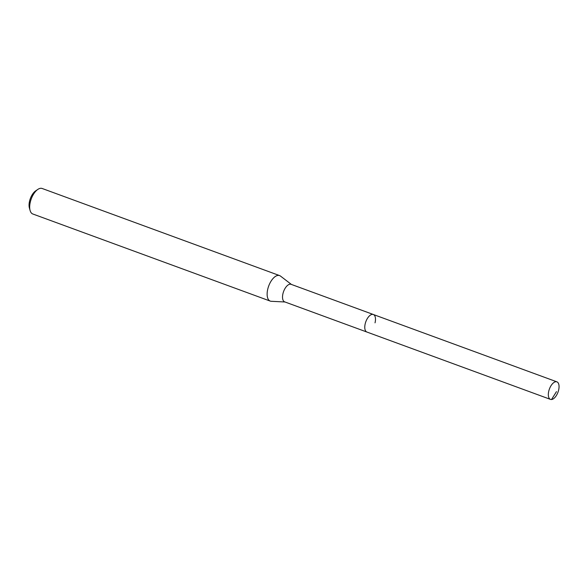 <?xml version="1.0" encoding="UTF-8"?>
<svg xmlns="http://www.w3.org/2000/svg" width="588" height="588" viewBox="0 0 588 588"><rect width="100%" height="100%" fill="white"/><g stroke="black" fill="none" stroke-linecap="round" stroke-linejoin="round"><path stroke-width="0.88" d="M548.788 391.049A9.342 4.572 -69.9 0 1 556.909 381.847A9.342 4.572 -69.9 0 1 558.6 390.175A9.342 4.572 -69.9 0 1 550.478 399.384A9.342 4.572 -69.9 0 1 548.788 391.049M365.221 323.709A9.342 4.572 110.1 0 0 366.912 332.044A9.342 4.572 -69.9 0 1 365.221 323.709A9.342 4.572 -69.9 0 1 373.343 314.499A9.342 4.572 110.1 0 0 365.221 323.709M279.601 275.596L42.16 188.483A13.583 6.644 110.1 0 0 37.852 189.395L35.677 190.865A11.018 5.388 110.1 0 0 29.598 200.986A11.018 5.388 110.1 0 0 29.4 207.983L30.106 210.504A13.583 6.644 110.1 0 0 32.803 213.988L270.245 301.093A13.583 6.644 -69.9 0 1 267.79 288.98A13.583 6.644 -69.9 0 1 279.601 275.596A13.583 6.644 -69.9 0 1 280.491 276.081L291.42 284.445M37.852 189.395A13.583 6.644 110.1 0 0 30.348 201.875A13.583 6.644 110.1 0 0 30.106 210.504M284.982 301.989L271.237 301.291A13.583 6.644 -69.9 0 1 270.245 301.093M375.034 322.834A9.342 4.572 -69.9 0 0 373.343 314.499L291.097 284.327A9.342 4.572 110.1 0 0 282.975 293.537A9.342 4.572 110.1 0 0 284.658 301.864L550.478 399.384M556.476 391.637L551.522 399.517M373.343 314.499L556.909 381.847"/></g></svg>
